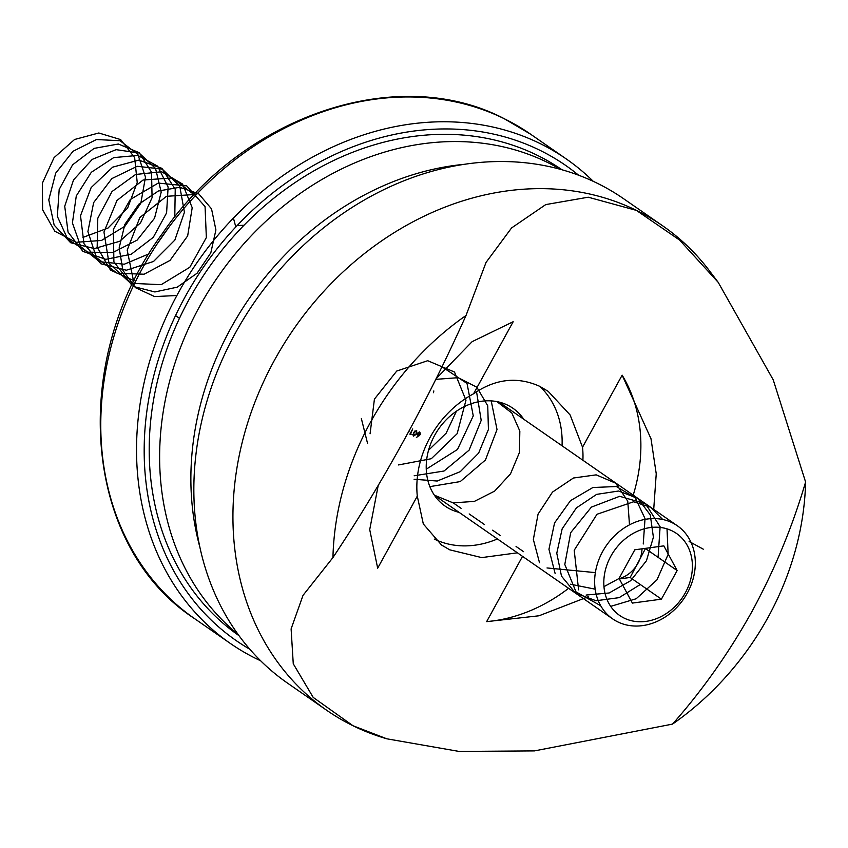 <?xml version="1.0" encoding="UTF-8"?>
<svg xmlns="http://www.w3.org/2000/svg" width="848" height="848" viewBox="0 0 848 848"><rect width="100%" height="100%" fill="white"/><g stroke="black" fill="none" stroke-linecap="round" stroke-linejoin="round"><path stroke-width="1.27" d="M805.6 482.024C792.477 526.661 774.648 569.739 752.112 611.26C729.11 652.547 702.579 690.166 672.517 724.107L534.463 750.893L459.054 751.423L386.836 738.809L353.033 725.761A294.786 244.362 -55.3 0 1 326.681 710.274A294.786 244.362 -55.3 0 1 283.815 344.193A294.786 244.362 -55.3 0 1 636.371 210.378L679.566 240.037L718.203 282.342L773.228 379.84L805.6 482.024A266.166 220.65 -55.3 0 1 768.076 617.302A266.166 220.65 -55.3 0 1 672.517 724.107M582.905 460.252A93.534 77.539 124.7 0 0 582.534 447.225L570.121 414.948L548.147 391.299L539.657 386.296C517.312 376.3 495.285 378.791 473.566 393.779A93.534 77.539 124.7 0 0 417.29 496.133L377.678 568.192L369.717 529.629L378.219 485.427M417.29 496.133L423.322 523.979L441.522 545.01L449.747 549.833L481.738 557.602L517.407 552.811M434.261 539.063A93.534 77.539 124.7 0 0 497.437 538.957M562.054 445.794A93.534 77.539 124.7 0 0 539.794 386.37M386.836 738.809L384.992 738.258A294.786 244.362 -55.3 0 1 353.033 725.761L313.198 697.406L293.26 663.772L291.108 628.919L303.012 595.381L332.946 557.56C382.914 482.47 427.275 401.782 466.029 315.477L486.052 262.414L511.588 227.932L545.752 204.591L588.236 197.202L636.371 210.378A294.786 244.362 -55.3 0 1 662.723 225.854L623.64 198.75A294.786 244.362 124.7 0 0 597.289 183.263A294.786 244.362 124.7 0 0 244.733 317.078A294.786 244.362 124.7 0 0 287.599 683.17L326.681 710.274M499.822 402.27A59.519 49.343 -55.3 0 1 500.299 402.948M435.671 496.112A59.519 49.343 -55.3 0 1 434.865 495.91M459.118 512.372A59.519 49.343 -55.3 0 1 450.468 509.256A59.519 49.343 -55.3 0 1 445.147 506.129A59.519 49.343 -55.3 0 1 436.487 432.204A59.519 49.343 -55.3 0 1 507.676 405.185A59.519 49.343 -55.3 0 1 512.998 408.312A59.519 49.343 -55.3 0 1 523.746 419.219M416.548 430.625L416.527 434.112L413.517 436.137L413.485 432.618L416.707 430.71M409.192 431.049L408.407 432.501M435.989 378.865L472.135 341.659L513.178 321.721L473.566 393.779M411.248 434.165L409.86 434.165L412.743 428.929L410.559 433.826L411.248 434.165M417.757 435.162L417.619 433.19L419.908 432.268L420.385 434.526L416.389 437.547L418.583 435.565L417.916 435.289M582.534 447.225L622.146 375.166A158.724 131.578 -55.3 0 1 633.212 495.147M568.584 588.311A158.724 131.578 -55.3 0 1 486.646 621.637L522.538 556.362M622.146 375.166L650.999 438.745L656.235 473.799L653.713 509.372M588.417 596.663L538.999 615.786L486.646 621.637M662.723 225.854A294.786 244.362 -55.3 0 1 709.352 270.671L718.203 282.342M332.946 557.56A266.166 220.65 -55.3 0 1 466.029 315.477M410.644 433.869L410.686 434.579M416.421 430.572L416.728 431.833M414.428 435.649L413.114 435.819M412.785 434.547L413.591 435.448M415.912 430.932L414.259 431.219M413.803 435.586L416.124 433.911L416.241 431.155L414.778 431.579L413.888 432.819L413.803 435.586L413.156 435.151M419.177 434.971L418.467 435.48M417.576 435.035L418.583 435.565M419.378 431.908L419.866 434.165M419.325 432.618L418.435 432.342M417.513 432.999L418.202 434.706M417.672 433.105L417.958 434.536M419.071 432.438L419.59 432.798L418.043 433.36M418.477 434.897L419.993 434.314L419.209 432.522M199.736 546.653A283.444 234.96 -55.3 0 1 465.001 164.258M619.22 578.686A28.344 23.5 124.7 0 0 638.014 563.178A28.344 23.5 124.7 0 0 642.01 548.815M687.495 545.847A49.884 41.351 124.7 0 0 627.827 536.848A49.884 41.351 124.7 0 0 608.716 603.108A49.884 41.351 124.7 0 0 668.383 612.108A49.884 41.351 124.7 0 0 687.495 545.847M600.214 604.847A56.689 46.99 -55.3 0 1 613.528 536.837A56.689 46.99 -55.3 0 1 677.287 525.728A56.689 46.99 -55.3 0 1 689.742 539.773A56.689 46.99 -55.3 0 1 676.428 607.783A56.689 46.99 -55.3 0 1 612.669 618.892A56.689 46.99 -55.3 0 1 600.214 604.847M619.358 578.94L630.149 577.477L645.582 548.327M632.375 603.087L661.408 599.165L677.139 570.556L663.836 545.868L634.802 549.79L619.072 578.4L632.375 603.087M630.149 577.477L661.408 599.165M645.879 548.868L677.139 570.556M578.643 175.239A289.115 239.666 124.7 0 0 539.858 150.266A289.115 239.666 124.7 0 0 189.051 289.889A289.115 239.666 124.7 0 0 249.821 649.25M260.665 660.804A294.786 244.362 -55.3 0 1 256.647 658.885A294.786 244.362 -55.3 0 1 230.285 643.409A294.786 244.362 -55.3 0 1 187.419 277.317A294.786 244.362 -55.3 0 1 539.975 143.503A294.786 244.362 -55.3 0 1 566.326 158.989A294.786 244.362 -55.3 0 1 593.271 181.345M562.033 169.801A283.444 234.96 124.7 0 0 537.134 155.226A283.444 234.96 124.7 0 0 198.305 283.614A283.444 234.96 124.7 0 0 238.913 635.597M560.38 169.346A283.444 234.96 124.7 0 0 547.554 162.456A283.444 234.96 124.7 0 0 213.367 283.571A283.444 234.96 124.7 0 0 237.906 634.209M703.289 549.175L689.117 541.459M578.59 589.848L574.213 550.246L597.003 514.259L633.562 501.793L650.384 507.146L662.754 519.506M667.016 528.855L668.15 554.38L656.999 579.82L636.18 598.752L610.698 606.373M600.702 605.726L575.993 591.872L564.8 564.471L570.693 532.671L591.406 507.115L619.655 496.313L645.582 503.765L660.115 526.778L658.069 557.327M640.282 584.505L619.146 597.649L596.038 600.744L575.485 593.091L561.493 576.142L556.776 553.225L562.15 528.866L576.428 507.867L596.632 494.373L618.595 491.013L637.802 498.37L650.268 514.906L653.395 537.219L646.441 560.751L630.679 580.7L609.161 592.975L586.106 595.052M555.143 573.577L548.953 549.271L554.56 522.94L570.492 500.649L592.89 487.515L616.358 486.529L635.258 497.808L645.031 518.626L643.25 543.992M618.213 578.951L603.956 586.646M595.148 589.169L570.471 584.208M539.508 562.733L533.35 539.487L538.056 514.142L552.493 492.094L573.418 478.018L596.186 474.859L615.754 483.222L627.764 501.2L629.492 524.838M595.349 572.612L547.024 567.948M516.061 546.472L523.576 551.677M492.614 530.201L500.129 535.417M469.167 513.941L484.505 524.573M453.542 503.097L461.058 508.312M430.095 486.837L429.501 485.724M496.875 401.602L511.842 413.018L519.835 431.07L519.4 452.588L510.517 473.841L494.628 491.119L474.35 501.401L453.086 502.864L434.377 495.19M491.215 400.892L497.023 429.533L485.438 460.008L460.22 481.59L429.851 486.635M435.745 379.353L458.153 377.689L476.841 387.207L487.738 405.81L488.427 429.47L478.632 453.108L460.305 471.636L437.197 481.039L414.078 479.247M476.555 391.797L481.198 420.385L469.082 450.171L444.023 471.022L414.163 475.781M441.893 366.728L467.025 383.434L473.258 415.87L457.475 449.482L426.247 469.198M370.067 433.794L374.424 399.111L396.747 371.042L427.71 360.707L454.496 372.028L465.955 400.235L457.146 433.71L431.303 458.715L398.528 464.937M367.566 443.462L361.375 418.626M456.394 411.248L446.143 433.201L428.537 450.277M433.826 390.949L433.476 392.709M237.196 225.536L244.023 225.261M179.479 318.286L175.525 315.573M157.103 244.001L169.229 226.745M233.423 218.106L235.818 226.999M133.687 281.822L127.189 250.128L139.846 217.523L166.494 196.301L196.609 194.393M176.893 295.507L154.643 296.588L135.468 287.684L122.886 270.395L119.155 247.913L124.868 224.381L138.849 204.167L158.375 191.001L179.659 187.302L198.591 193.673L211.523 208.852L215.911 229.925L210.813 252.842L197.107 273.215L177.253 287.154L154.898 291.956L134.132 286.656M131.97 285.373L113.897 261.799L113.378 229.278L130.295 199.492L158.226 183.083L186.698 185.86L205.068 206.605L206.35 237.567L189.804 267.268L161.173 284.684L130.634 283.285L109.032 263.378L103.954 232.023L116.982 200.467L143.089 180.02L172.483 177.932L194.16 194.775M134.196 280.783L110.494 270.099L97.17 247.107L97.796 218.222L112.021 191.521L135.606 174.465L161.65 171.762L182.564 184.058L192.21 207.718L187.662 235.882L170.013 260.421L144.086 274.222L117.077 273.226L96.46 257.591L87.906 231.621L93.651 202.577L111.894 178.568L137.228 166.293L162.275 169.123L179.734 186.094L184.429 212.276L174.858 240.069L153.53 261.46L126.331 270.226L100.795 263.749L83.994 243.736L80.507 215.731L91.149 187.578L112.678 167.151L138.807 160.113L161.915 168.328L175.229 189.337L174.783 217.046M149.047 253.817L124.285 264.216L99.587 261.682L80.814 246.736L72.419 222.907L76.288 195.93L91.33 172.271L113.717 157.611L137.821 155.417L157.622 166.134L168.127 187.026L166.6 212.901L153.297 237.313L131.281 254.209L105.799 259.35L82.913 251.39L68.063 232.151L64.724 206.234L73.564 179.861L92.262 159.371L116.102 149.661L139.125 152.99L155.544 168.455L161.194 192.157L154.548 218.222L137.079 240.154L112.901 252.513L87.768 252.174L67.66 239.094L57.346 216.388L59.18 189.475L72.578 164.841L94.107 148.389L118.36 144.022L139.252 152.714L151.548 172.229L152.078 197.711L140.567 222.812L119.685 241.309L94.351 248.57L70.628 242.719L54.145 225.091L48.781 199.874L55.692 173.13L73.045 151.273L96.428 139.538L120.013 140.704L137.853 154.357L145.474 177.073L140.842 203.191L124.932 226.225L101.495 240.461L76.087 242.295L54.77 231.197L42.601 209.742L42.4 183.094L54.049 157.643L74.571 139.496L98.792 132.988L120.649 139.591L134.652 157.601L137.228 182.511L127.592 208.12L107.961 228.091L82.956 237.419M418.52 435.448L419.05 435.808M194.531 618.605C82.924 546.006 68.222 360.951 162.106 233.921C242.327 115.943 397.065 62.964 503.85 118.487L530.572 134.175A294.786 244.362 124.7 0 0 504.21 118.699A294.786 244.362 124.7 0 0 151.654 252.513A294.786 244.362 124.7 0 0 194.531 618.605L230.285 643.409M677.287 525.728L499.016 402.069M612.669 618.892L434.399 495.221M530.572 134.175L566.326 158.989"/></g></svg>
